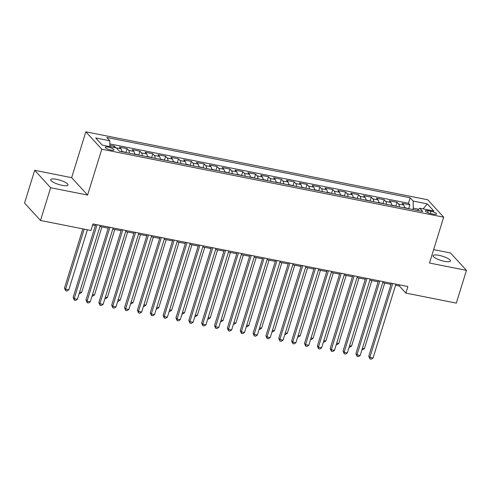 <?xml version="1.0" encoding="UTF-8"?>
<svg xmlns="http://www.w3.org/2000/svg" width="491" height="491" viewBox="0 0 491 491"><rect width="100%" height="100%" fill="white"/><g stroke="black" fill="none" stroke-linecap="round" stroke-linejoin="round"><path stroke-width="0.74" d="M62.13 185.346A9.059 2.234 17.2 0 0 68.022 185.015A9.059 2.234 17.2 0 0 56.612 179.325A9.059 2.234 17.2 0 0 50.72 179.657A9.059 2.234 17.2 0 0 62.13 185.346M444.521 261.353A9.059 2.234 17.2 0 0 450.419 261.022A9.059 2.234 17.2 0 0 439.003 255.332A9.059 2.234 17.2 0 0 433.111 255.67A9.059 2.234 17.2 0 0 444.521 261.353M110.991 150.08A4.529 1.117 17.2 0 0 113.937 149.915A4.529 1.117 17.2 0 0 108.229 147.067A4.529 1.117 17.2 0 0 105.283 147.232A4.529 1.117 17.2 0 0 110.991 150.08M34.689 170.309L50.641 187.715L87.594 195.062L71.643 177.656L34.689 170.309L24.55 203.059L40.501 220.465L90.952 230.488L92.977 223.939L407.892 286.535L405.861 293.09L456.311 303.119L466.45 270.369L450.499 252.963L433.645 249.618M71.643 177.656L85.833 131.809L427.735 199.769L443.686 217.175L101.784 149.209L85.833 131.809M404.486 207.883A5.659 2.136 -78.8 0 0 403.743 205.035L402.166 203.317L409.881 204.851L408.733 208.558M399.343 206.858A5.659 2.136 -78.8 0 0 398.6 204.01L397.023 202.298L395.875 206.005M397.023 202.298L389.314 200.764L390.885 202.482A5.659 2.136 -78.8 0 1 391.634 205.324M378.776 202.771A5.659 2.136 -78.8 0 0 378.033 199.923L376.462 198.211L384.171 199.739L383.023 203.452M365.924 200.218A5.659 2.136 -78.8 0 0 365.181 197.37L363.604 195.651L371.319 197.186L370.171 200.899M353.072 197.658A5.659 2.136 -78.8 0 0 352.329 194.817L350.752 193.098L358.467 194.632L357.319 198.339M340.22 195.105A5.659 2.136 -78.8 0 0 339.471 192.257L337.9 190.545L345.609 192.079L344.461 195.786M327.362 192.552A5.659 2.136 -78.8 0 0 326.619 189.704L325.048 187.985L332.757 189.52L331.609 193.233M314.51 189.999A5.659 2.136 -78.8 0 0 313.767 187.151L312.19 185.432L319.905 186.967L318.757 190.674M301.658 187.439A5.659 2.136 -78.8 0 0 300.915 184.598L299.338 182.879L307.053 184.413L305.905 188.121M288.8 184.886A5.659 2.136 -78.8 0 0 288.057 182.038L286.486 180.326L294.195 181.854L293.047 185.567M275.948 182.333A5.659 2.136 -78.8 0 0 275.205 179.485L273.634 177.767L281.343 179.301L280.195 183.008M263.096 179.774A5.659 2.136 -78.8 0 0 262.354 176.932L260.776 175.213L268.491 176.748L267.343 180.455M250.244 177.22A5.659 2.136 -78.8 0 0 249.496 174.373L247.924 172.66L255.639 174.188L254.491 177.902M237.386 174.667A5.659 2.136 -78.8 0 0 236.644 171.819L235.072 170.101L242.781 171.635L241.633 175.348M224.534 172.114A5.659 2.136 -78.8 0 0 223.792 169.266L222.22 167.548L229.929 169.082L228.781 172.789M211.682 169.555A5.659 2.136 -78.8 0 0 210.94 166.713L209.362 164.994L217.077 166.529L215.93 170.236M198.83 167.001A5.659 2.136 -78.8 0 0 198.082 164.154L196.51 162.441L204.225 163.969L203.078 167.683M185.972 164.448A5.659 2.136 -78.8 0 0 185.23 161.6L183.659 159.882L191.367 161.416L190.22 165.123M173.12 161.889A5.659 2.136 -78.8 0 0 172.378 159.047L170.807 157.329L178.515 158.863L177.368 162.57M160.269 159.336A5.659 2.136 -78.8 0 0 159.526 156.488L157.949 154.775L165.663 156.304L164.516 160.017M147.417 156.782A5.659 2.136 -78.8 0 0 146.668 153.935L145.097 152.216L152.811 153.751L151.658 157.464M134.559 154.229A5.659 2.136 -78.8 0 0 133.816 151.381L132.245 149.663L139.953 151.197L138.806 154.904M121.707 151.67A5.659 2.136 -78.8 0 0 120.964 148.822L119.393 147.11L127.101 148.644L125.954 152.351M431.024 211.271L428.195 210.713A4.388 1.08 17.2 0 0 425.341 210.872A4.388 1.08 17.2 0 0 430.871 213.628L433.7 214.186A4.388 1.08 17.2 0 0 436.554 214.027A4.388 1.08 17.2 0 0 431.024 211.271L430.331 213.511M418.663 209.264L413.256 208.19L413.158 201.065L410.138 197.775L106.793 137.474L109.812 140.77L95.671 137.959L102.226 145.109L116.367 147.92L119.387 151.21L422.726 211.504L419.707 208.215L417.473 210.461M413.158 201.065L427.293 203.875L433.848 211.026L419.707 208.215M409.881 204.851L408.432 203.274L109.861 143.924M115.827 147.809A5.659 2.136 101.2 0 0 115.821 147.803L114.25 146.085L109.88 145.219M127.101 148.644L128.673 150.356A5.659 2.136 101.2 0 1 129.421 153.204M139.953 151.197L141.531 152.916A5.659 2.136 101.2 0 1 142.273 155.757M152.811 153.751L154.383 155.469A5.659 2.136 101.2 0 1 155.125 158.317M165.663 156.304L167.235 158.022A5.659 2.136 101.2 0 1 167.977 160.87M178.515 158.863L180.093 160.575A5.659 2.136 101.2 0 1 180.835 163.423M191.367 161.416L192.945 163.135A5.659 2.136 101.2 0 1 193.687 165.976M204.225 163.969L205.797 165.688A5.659 2.136 101.2 0 1 206.539 168.536M217.077 166.529L218.648 168.241A5.659 2.136 101.2 0 1 219.397 171.089M229.929 169.082L231.506 170.8A5.659 2.136 101.2 0 1 232.249 173.642M242.781 171.635L244.358 173.354A5.659 2.136 101.2 0 1 245.101 176.201M255.639 174.188L257.21 175.907A5.659 2.136 101.2 0 1 257.953 178.755M268.491 176.748L270.062 178.46A5.659 2.136 101.2 0 1 270.811 181.308M281.343 179.301L282.92 181.019A5.659 2.136 101.2 0 1 283.663 183.861M294.195 181.854L295.772 183.573A5.659 2.136 101.2 0 1 296.515 186.42M307.053 184.413L308.624 186.126A5.659 2.136 101.2 0 1 309.367 188.974M319.905 186.967L321.476 188.685A5.659 2.136 101.2 0 1 322.225 191.527M332.757 189.52L334.334 191.238A5.659 2.136 101.2 0 1 335.077 194.086M345.609 192.079L347.186 193.792A5.659 2.136 101.2 0 1 347.929 196.639M358.467 194.632L360.038 196.351A5.659 2.136 101.2 0 1 360.781 199.193M371.319 197.186L372.89 198.904A5.659 2.136 101.2 0 1 373.639 201.752M384.171 199.739L385.748 201.457A5.659 2.136 101.2 0 1 386.491 204.305M412.839 209.54L413.256 208.19M50.641 187.715L40.501 220.465M87.594 195.062L101.784 149.209M443.686 217.175L429.496 263.023L466.45 270.369M395.574 285.271L399.398 286.032L405.861 293.09M92.633 225.056L95.371 225.602M99.943 226.511L108.223 228.155M112.795 229.064L121.081 230.709M125.647 231.617L133.933 233.262M138.505 234.176L146.784 235.821M151.357 236.73L159.636 238.374M164.209 239.283L172.494 240.928M177.061 241.836L185.346 243.487M189.919 244.395L198.198 246.04M202.771 246.948L211.05 248.593M215.623 249.502L223.908 251.147M228.475 252.061L236.76 253.706M241.333 254.614L249.612 256.259M254.185 257.167L262.464 258.812M267.036 259.721L275.322 261.372M279.888 262.28L288.174 263.925M292.746 264.833L301.026 266.478M305.598 267.386L313.878 269.037M318.45 269.946L326.736 271.591M331.302 272.499L339.588 274.144M344.16 275.052L352.44 276.697M357.012 277.605L365.292 279.256M369.864 280.165L378.15 281.809M382.722 282.718L391.002 284.363M399.742 284.915L399.398 286.032M408.432 203.274L410.138 197.775M114.25 146.085L113.838 147.417M109.812 140.77L109.898 146.631M423.144 208.896L427.293 203.875M391.345 283.252L368.759 356.221L369.84 357.393L392.702 283.522M373.05 358.031L371.233 359.191L369.95 358.933L369.84 357.393L373.05 358.031L395.918 284.16M369.95 358.933L368.759 356.221M409.187 208.816L404.474 207.54M362.438 348.229L364.426 348.628L384.705 283.111M364.426 348.628L362.616 349.782L361.996 349.66M378.493 280.692L355.907 353.661L356.982 354.84L379.85 280.962M360.198 355.478L358.381 356.638L357.098 356.38L356.982 354.84L360.198 355.478L383.066 281.601M357.098 356.38L355.907 353.661M365.642 278.139L343.049 351.108L344.13 352.28L366.998 278.409M347.346 352.925L345.529 354.079L344.246 353.827L344.13 352.28L347.346 352.925L370.208 279.048M344.246 353.827L343.049 351.108M352.784 275.586L330.197 348.555L331.278 349.727L354.146 275.856M334.488 350.365L332.677 351.525L331.388 351.268L331.278 349.727L334.488 350.365L357.356 276.494M331.388 351.268L330.197 348.555M339.932 273.027L317.346 345.995L318.42 347.174L341.288 273.297M321.636 347.812L319.819 348.972L318.536 348.714L318.42 347.174L321.636 347.812L344.504 273.941M318.536 348.714L317.346 345.995M396.335 206.263L391.622 204.986M349.586 345.676L351.574 346.069L371.853 280.557M351.574 346.069L349.758 347.229L349.144 347.106M383.483 203.704L378.764 202.427M336.734 343.123L338.722 343.516L359.001 278.004M338.722 343.516L336.906 344.676L336.292 344.553M370.631 201.15L365.912 199.874M323.882 340.564L325.864 340.963L346.149 275.451M325.864 340.963L324.054 342.117L323.434 341.994M357.773 198.597L353.06 197.321M311.024 338.011L313.012 338.403L333.291 272.892M313.012 338.403L311.202 339.563L310.582 339.441M327.08 270.473L304.494 343.442L305.568 344.621L328.436 270.744M308.784 345.259L306.967 346.413L305.684 346.161L305.568 344.621L308.784 345.259L331.652 271.382M305.684 346.161L304.494 343.442M344.921 196.044L340.208 194.761M298.172 335.457L300.161 335.85L320.439 270.338M300.161 335.85L298.344 337.01L297.73 336.887M314.228 267.92L291.636 340.889L292.716 342.061L315.584 268.19M295.932 342.7L294.115 343.86L292.826 343.608L292.716 342.061L295.932 342.7L318.794 268.829M292.826 343.608L291.636 340.889M332.069 193.485L327.35 192.208M285.32 332.898L287.309 333.297L307.587 267.785M287.309 333.297L285.492 334.457L284.878 334.334M301.37 265.367L278.784 338.33L279.864 339.508L302.732 265.637M283.074 340.146L281.263 341.306L279.974 341.049L279.864 339.508L283.074 340.146L305.942 266.275M279.974 341.049L278.784 338.33M319.218 190.931L314.498 189.655M272.468 330.345L274.451 330.744L294.735 265.226M274.451 330.744L272.64 331.898L272.02 331.775M288.518 262.808L265.932 335.776L267.006 336.955L289.874 263.078M270.222 337.593L268.405 338.753L267.122 338.495L267.006 336.955L270.222 337.593L293.09 263.716M267.122 338.495L265.932 335.776M306.359 188.378L301.646 187.102M259.61 327.792L261.599 328.184L281.877 262.673M261.599 328.184L259.782 329.344L259.168 329.222M275.666 260.255L253.08 333.223L254.154 334.396L277.022 260.525M257.37 335.04L255.553 336.194L254.27 335.942L254.154 334.396L257.37 335.04L280.238 261.163M254.27 335.942L253.08 333.223M293.508 185.819L288.794 184.542M246.758 325.238L248.747 325.631L269.025 260.12M248.747 325.631L246.93 326.791L246.316 326.668M262.814 257.701L240.222 330.67L241.302 331.842L264.17 257.971M244.518 332.481L242.701 333.641L241.412 333.383L241.302 331.842L244.518 332.481L267.38 258.61M241.412 333.383L240.222 330.67M280.656 183.266L275.936 181.989M233.906 322.679L235.895 323.078L256.173 257.566M235.895 323.078L234.078 324.232L233.464 324.109M249.956 255.142L227.37 328.111L228.45 329.289L251.318 255.412M231.66 329.927L229.849 331.087L228.56 330.83L228.45 329.289L231.66 329.927L254.528 256.05M228.56 330.83L227.37 328.111M267.804 180.713L263.084 179.436M221.048 320.126L223.037 320.519L243.321 255.007M223.037 320.519L221.226 321.679L220.606 321.556M237.104 252.589L214.518 325.558L215.592 326.736L238.46 252.859M218.808 327.374L216.991 328.528L215.709 328.276L215.592 326.736L218.808 327.374L241.676 253.497M215.709 328.276L214.518 325.558M254.946 178.159L250.232 176.877M208.196 317.573L210.185 317.965L230.463 252.454M210.185 317.965L208.368 319.125L207.754 319.003M224.252 250.036L201.666 323.004L202.74 324.177L225.608 250.306M205.956 324.815L204.139 325.975L202.857 325.717L202.74 324.177L205.956 324.815L228.824 250.944M202.857 325.717L201.666 323.004M242.094 175.6L237.38 174.323M195.344 315.013L197.333 315.412L217.611 249.901M197.333 315.412L195.516 316.572L194.902 316.45M211.4 247.482L188.808 320.445L189.888 321.623L212.756 247.752M193.098 322.262L191.287 323.422L189.999 323.164L189.888 321.623L193.098 322.262L215.966 248.391M189.999 323.164L188.808 320.445M229.242 173.047L224.522 171.77M182.492 312.46L184.481 312.853L204.759 247.341M184.481 312.853L182.664 314.013L182.051 313.89M198.542 244.923L175.956 317.892L177.036 319.07L199.905 245.193M180.246 319.709L178.436 320.868L177.147 320.611L177.036 319.07L180.246 319.709L203.114 245.831M177.147 320.611L175.956 317.892M216.384 170.494L211.67 169.211M169.634 309.907L171.623 310.3L191.907 244.788M171.623 310.3L169.812 311.46L169.192 311.337M185.69 242.37L163.104 315.339L164.178 316.511L187.046 242.64M167.394 317.149L165.577 318.309L164.295 318.058L164.178 316.511L167.394 317.149L190.263 243.278M164.295 318.058L163.104 315.339M203.532 167.934L198.818 166.658M156.782 307.354L158.771 307.747L179.049 242.235M158.771 307.747L156.954 308.907L156.341 308.784M172.838 239.817L150.252 312.785L151.326 313.958L174.195 240.087M154.542 314.596L152.726 315.756L151.443 315.498L151.326 313.958L154.542 314.596L177.411 240.725M151.443 315.498L150.252 312.785M190.68 165.381L185.966 164.104M143.931 304.794L145.919 305.193L166.197 239.676M145.919 305.193L144.102 306.347L143.489 306.224M159.986 237.257L137.394 310.226L138.474 311.404L161.343 237.527M141.684 312.043L139.874 313.203L138.585 312.945L138.474 311.404L141.684 312.043L164.553 238.166M138.585 312.945L137.394 310.226M177.828 162.828L173.108 161.551M131.079 302.241L133.067 302.634L153.345 237.122M133.067 302.634L131.25 303.794L130.637 303.671M147.128 234.704L124.542 307.673L125.622 308.851L148.491 234.974M128.832 309.49L127.022 310.643L125.733 310.392L125.622 308.851L128.832 309.49L151.701 235.612M125.733 310.392L124.542 307.673M164.97 160.269L160.256 158.992M118.221 299.688L120.209 300.081L140.487 234.569M120.209 300.081L118.399 301.241L117.779 301.118M134.276 232.151L111.69 305.12L112.764 306.292L135.633 232.421M115.98 306.93L114.164 308.09L112.881 307.832L112.764 306.292L115.98 306.93L138.849 233.059M112.881 307.832L111.69 305.12M152.118 157.715L147.404 156.439M105.369 297.129L107.357 297.528L127.635 232.016M107.357 297.528L105.54 298.681L104.927 298.565M121.424 229.592L98.838 302.56L99.912 303.739L122.781 229.862M103.128 304.377L101.312 305.537L100.029 305.279L99.912 303.739L103.128 304.377L125.997 230.506M100.029 305.279L98.838 302.56M139.266 155.162L134.552 153.886M92.517 294.575L94.505 294.968L114.784 229.457M94.505 294.968L92.689 296.128L92.075 296.005M108.566 227.038L85.98 300.007L87.06 301.186L109.929 227.308M90.27 301.824L88.46 302.984L87.171 302.726L87.06 301.186L90.27 301.824L113.139 227.947M87.171 302.726L85.98 300.007M126.414 152.609L121.694 151.326M79.665 292.022L81.653 292.415L101.932 226.903M81.653 292.415L79.837 293.575L79.217 293.452M95.714 224.485L73.128 297.454L74.209 298.626L97.077 224.755M77.418 299.264L75.608 300.424L74.319 300.173L74.209 298.626L77.418 299.264L100.287 225.394M74.319 300.173L73.128 297.454M82.819 228.874L64.505 288.045L65.585 289.224L68.795 289.862L87.392 229.782M84.182 229.144L65.585 289.224L65.696 290.764L64.505 288.045M68.795 289.862L66.985 291.022L65.696 290.764M398.6 204.01L403.743 205.035M115.821 147.803L120.964 148.822M128.673 150.356L133.816 151.381M141.531 152.916L146.668 153.935M154.383 155.469L159.526 156.488M167.235 158.022L172.378 159.047M180.093 160.575L185.23 161.6M192.945 163.135L198.082 164.154M205.797 165.688L210.94 166.713M218.648 168.241L223.792 169.266M231.506 170.8L236.644 171.819M244.358 173.354L249.496 174.373M257.21 175.907L262.354 176.932M270.062 178.46L275.205 179.485M282.92 181.019L288.057 182.038M295.772 183.573L300.915 184.598M308.624 186.126L313.767 187.151M321.476 188.685L326.619 189.704M334.334 191.238L339.471 192.257M347.186 193.792L352.329 194.817M360.038 196.351L365.181 197.37M372.89 198.904L378.033 199.923M385.748 201.457L390.885 202.482M427.606 212.615L428.195 210.713"/></g></svg>
